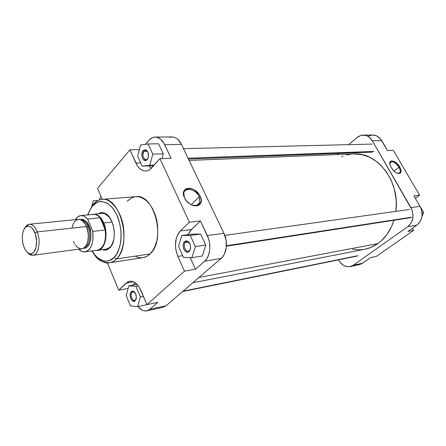 <?xml version="1.0" encoding="UTF-8"?>
<svg xmlns="http://www.w3.org/2000/svg" width="446" height="446" viewBox="0 0 446 446"><rect width="100%" height="100%" fill="white"/><g stroke="black" fill="none" stroke-linecap="round" stroke-linejoin="round"><path stroke-width="0.67" d="M398.98 167.239C394.504 161.463 391.454 160.276 389.832 163.688L390.228 162.344C392.642 160.805 395.557 162.439 398.98 167.239L394.097 171.074L398.98 167.239C400.324 169.658 400.608 171.487 399.839 172.719L397.715 173.355C400.586 173.366 401.004 171.331 398.98 167.239L399.716 166.888L398.98 167.239M391.181 167.445L390.345 165.711C387.396 158.642 395.831 159.813 399.716 166.888L401.071 170.467L400.547 172.959L398.306 173.505L396.204 172.663L393.985 170.969L391.181 167.445L390.088 164.964L390.016 162.004L391.014 160.973L393.695 161.196L396.957 163.42L399.716 166.888C402.097 171.978 401.283 174.079 397.274 173.193C394.911 172.128 392.881 170.21 391.181 167.445M363.239 135.105L372.65 135.015C376.413 135.099 379.429 136.961 381.692 140.601L372.326 140.78L410.95 207.607L420.02 206.359L413.916 195.883L419.625 195.214L393.3 150.291L387.457 150.497L381.692 140.601L372.326 140.78C370.052 137.078 367.019 135.188 363.239 135.105L360.831 135.45L358.116 136.682L348.739 144.649L356.884 137.608L360.808 135.456L365.123 135.283L367.225 135.969L369.177 137.145L372.326 140.78L412.098 210.066L413.068 215.446L412.851 218.155L411.061 223.072L407.744 226.696L416.809 225.158L407.934 231.385L417.751 224.416L419.413 222.621L421.219 219.276L422.061 215.418L421.565 210.066L420.02 206.359L413.916 195.883L419.625 195.214L415.354 198.353L419.625 195.214L393.3 150.291L387.457 150.497L380.271 138.622L376.619 135.868L372.639 135.015M372.371 135.021L368.19 136.192M356.761 264.712L358.801 264.69L361.695 263.753L370.52 257.632L362.581 263.207L353.282 265.219L349.491 266.714L347.445 266.73L343.437 265.314L340.03 262.192L338.72 260.135C341.63 265.119 345.455 267.277 350.182 266.596L359.487 264.573L362.581 263.207L353.282 265.219L407.744 226.696L353.282 265.219L350.182 266.596M337.248 154.589L338.637 153.391L337.248 154.589M376.335 256.411L413.643 230.365L412.422 228.235L413.643 230.365L376.335 256.411L370.52 257.632L376.335 256.411M407.934 231.385L413.643 230.365L407.934 231.385M407.744 226.696L416.809 225.158C422.462 220.185 423.533 213.918 420.02 206.359L410.95 207.607C414.496 215.29 413.425 221.651 407.744 226.696M423.7 212.519L421.927 216.55L423.7 212.519L422.05 212.77L423.7 212.519L419.067 204.725L423.7 212.519M385.589 147.152L381.213 139.849L385.589 147.152M192.828 282.742L364.828 249.264C369.483 248.355 373.848 246.454 377.935 243.572L198.955 277.473L377.935 243.572L370.916 247.446L364.783 249.275M341.753 156.763L343.108 156.195M346.771 154.991L350.55 154.227M353.717 153.942L362.197 154.712L369.851 157.382L377.037 161.865L380.354 164.747L386.269 171.649L390.986 179.838L394.292 188.981L396.026 198.682L396.277 203.605L395.819 211.387C400.346 181.762 377.344 151.857 353.745 153.942L189.115 160.415M393.93 220.274L391.426 226.869L386.894 234.618L381.168 240.985L377.935 243.572C385.405 238.158 390.741 230.387 393.93 220.274M363.406 249.509L359.565 249.844L352.513 249.269M135.461 300.002L136.164 298.937L135.779 299.935L134.631 300.437C131.899 301.212 129.792 294.12 132.172 292.175L131.286 291.628L133.259 291.16C136.521 293.763 137.145 296.975 135.138 300.794L135.461 300.002L134.608 301.156L132.796 301.072L131.631 300.086L130.711 298.513L130.087 294.605L130.483 292.866L131.286 291.628L132.39 291.076L133.622 291.31L134.792 292.286L135.729 293.864L136.353 297.805L135.958 299.556L135.043 300.872C131.871 303.776 128.058 294.332 131.286 291.628L132.172 292.175L133.031 291.717L134.982 292.531L133.856 291.779L132.172 292.175L133.99 291.823L132.172 292.175C129.407 294.488 132.668 302.555 135.383 300.069L135.461 300.002M147.503 158.932L148.044 158.113L147.659 158.927L145.97 159.74C142.832 158.258 142.179 155.448 144.019 151.311L143.099 150.681L143.868 150.023L144.95 149.711L146.054 149.984C148.83 152.644 149.204 155.849 147.174 159.607L147.503 158.932L146.611 160.12L144.682 160.46L143.445 159.668L142.469 158.196L141.795 155.214L141.967 153.14L142.62 151.367L143.657 150.163L144.928 149.711L146.227 150.085L147.37 151.233L148.172 152.978L148.328 157.148L147.659 158.927L146.478 160.209C143.027 162.612 139.977 153.948 143.099 150.681L144.019 151.311L145.586 150.486L147.793 151.986L146.544 150.72L144.019 151.311L147.213 151.227L144.019 151.311C141.349 154.104 143.958 161.508 146.901 159.445L147.503 158.932M189.383 250.613L190.487 248.628L189.383 250.613L189.79 250.552L188.19 251.204C184.984 251.934 182.815 244.525 185.564 242.256L184.622 241.632L187.443 241.096C190.91 244.007 191.462 247.446 189.093 251.421L189.383 250.613L188.457 251.867L186.311 251.934L184.939 250.942L183.864 249.286L183.239 247.207L183.167 245.027L183.652 243.07L184.622 241.632L185.937 240.935L187.392 241.08L188.775 242.061L189.868 243.722L190.498 245.818L190.57 248.021L190.08 249.989L188.959 251.538C185.151 254.956 180.775 244.887 184.622 241.632L185.564 242.256L186.802 241.637L189.734 243.444L187.972 241.799L185.564 242.256L188.162 241.888L185.564 242.256C182.275 245.032 186.021 253.64 189.271 250.713L189.383 250.613M108.261 249.119L110.374 246.9L108.261 249.119C106.427 250.217 104.498 250.407 102.474 249.688L105.066 250.117L107.157 249.671L110 247.686L111.595 245.545L113.78 239.68L114.271 236.185L114.198 230.615L113.161 225.113L111.974 221.729L108.651 216.243L105.596 213.656L103.439 212.787L101.292 212.636L98.293 213.729C100.094 212.564 102.017 212.307 104.057 212.959C113.808 215.318 118.101 240.204 110 247.686L112.665 243.388L110.714 246.85L106.226 249.175M93.582 214.18C97.641 214.041 101.03 216.979 103.756 222.983C100.59 216.182 96.749 213.344 92.238 214.47L102.062 213.366C104.76 213.171 107.291 214.554 109.655 217.525L104.057 212.959M191.328 204.753C198.643 206.715 201.257 204.067 199.172 196.809L200.198 196.329C206.041 207.585 189.55 209.313 184.443 197.684L183.797 192.973C184.75 186.428 195.972 189.333 199.172 196.809L199.975 202.222C198.726 205.667 195.844 206.509 191.328 204.753M114.087 257.454C110.391 261.975 100.389 264.701 92.093 250.908L94.736 254.761L97.791 257.877L102.77 260.681L106.181 261.183L109.521 260.542L114.087 257.454L116.495 258.97L114.087 257.454L116.662 254.075L119.55 247.329L120.699 241.966L121.156 236.157L120.905 230.153L119.227 221.3L116.138 213.383L111.946 207.117L107.04 203.041L101.872 201.48L100.172 201.536L96.905 202.506L92.545 205.974L92.411 205.193L92.545 205.974C96.146 200.438 108.595 197.171 117.309 215.875C125.164 235.689 118.775 254.058 114.087 257.454M87.907 214.927C89.3 210.768 90.845 207.78 92.545 205.974L90.159 209.475L87.907 214.927M92.422 205.55L90.215 209.369M95.617 255.787C100.634 261.417 105.256 263.753 109.471 262.8C112.414 262.181 114.756 260.904 116.495 258.97C114.36 261.127 112.018 262.404 109.471 262.8L142.926 257.676C145.513 257.275 147.894 256.026 150.068 253.936L116.495 258.97L150.068 253.936C166.319 240.199 154.383 193.291 135.829 196.675L102.095 199.362C120.37 195.911 132.462 244.815 116.495 258.97C120.353 255.296 125.705 244.52 123.486 227.27C121.078 209.542 109.264 197.734 102.095 199.362C99.057 199.83 96.559 201.012 94.591 202.913L92.411 205.216L87.594 214.955M191.189 204.681L199.172 196.809L191.189 204.681M109.058 262.856L103.093 261.891M155.197 137.073C159.066 137.195 162.238 139.737 164.713 144.71L181.455 144.393L164.713 144.71L171.063 158.241L159.93 158.637L189.399 222.242L200.477 220.943L207.34 235.566L223.942 233.286L181.455 144.393C178.985 139.526 175.808 137.034 171.927 136.916L155.197 137.073C152.816 137.134 150.692 138.243 148.819 140.395L145.429 144.353L149.717 139.453L152.733 137.535L154.913 137.084L157.131 137.318L160.348 138.957L163.989 143.3L171.063 158.241L159.93 158.637L151.579 167.958C149.828 169.876 147.888 170.896 145.753 171.019C141.677 171.002 138.388 168.354 135.879 163.085L129.914 149.834L139.353 149.605L129.914 149.834L97.54 188.351L102.212 199.351L97.54 188.351L129.914 149.834L137.346 165.784L139.102 168.003L141.075 169.653L143.199 170.679L145.396 171.03L147.581 170.684L149.666 169.647L159.93 158.637L189.399 222.242L180.351 230.944L191.395 229.539L188.039 234.652L190.459 230.537L200.477 220.943L208.639 238.939L209.486 242.552L209.843 248.104L209.458 251.672L207.998 256.467L206.487 259.115L204.619 261.194L195.482 269.211L190.208 257.632L195.482 269.211L184.505 271.168L146.918 304.618L139.481 287.653L137.764 285.211L133.811 281.967L131.732 281.281L129.697 281.253L127.773 281.883L118.72 290.179L107.43 262.917L118.72 290.179L128.158 288.417L118.72 290.179L126.045 283.138L133.465 281.805L126.045 283.138L129.546 281.281C134.051 280.835 137.847 283.912 140.93 290.524L146.918 304.618L157.728 302.349L149.873 309.245L147.108 310.767L144.052 310.834L141.979 310.07L137.942 306.569C140.713 309.97 143.668 311.397 146.795 310.84L149.873 309.245L166.085 305.739L221.149 258.39L223.022 256.344L224.544 253.746L226.278 247.324L226.072 240.121L223.942 233.286L181.455 144.393L178.093 139.609L176.047 138.059L173.868 137.156L171.905 136.916M202.339 255.987L205.801 245.049L200.667 234.033L192.226 234.094L200.667 234.033L190.236 235.432L181.812 235.477L178.523 246.426L183.512 257.454L191.947 257.676L195.381 246.605L190.236 235.432L181.812 235.477L192.226 234.094L181.812 235.477L178.523 246.426L183.512 257.454L191.947 257.676L202.339 255.987L191.947 257.676L195.381 246.605L205.801 245.049L202.339 255.987M151.149 168.41L148.786 165.873L151.149 168.41M152.644 165.706L142.207 166.163L149.778 165.31L152.788 154.143L148.094 143.963L140.535 145.067L137.658 156.1L142.207 166.163L152.644 165.706M161.97 158.564L163.275 153.831L158.592 143.779L148.094 143.963L140.535 145.067L137.658 156.1L142.207 166.163L154.121 165.12L149.778 165.31L152.788 154.143L163.275 153.831L161.97 158.564M99.151 199.942L100.947 196.363L99.118 200.037M132.624 285.167L135.16 282.764L132.624 285.167M147.754 304.507L137.591 306.642L140.395 296.841L135.969 286.382L128.866 285.858L126.179 295.57L130.483 305.895L137.591 306.642L147.754 304.507M180.351 230.944L178.567 233.102L176.131 238.889L175.456 245.885L175.819 249.52L177.865 256.411L184.505 271.168L146.918 304.618L157.728 302.349L149.873 309.245L166.085 305.739L221.149 258.39L204.619 261.194L195.482 269.211L184.505 271.168L177.865 256.411L182.693 255.647L177.865 256.411C174.018 246.103 174.849 237.612 180.351 230.944L189.399 222.242L200.477 220.943L191.395 229.539L180.351 230.944M143.3 257.615L146.829 256.35L150.068 253.936L152.883 250.457L155.158 246.036L156.791 240.84L157.706 235.081L157.65 225.899L156.657 219.789L154.952 213.991L152.599 208.739L149.705 204.246L146.394 200.694L142.798 198.208L139.08 196.87L135.813 196.675M135.372 196.719L131.826 197.74L127.082 201.324M135.952 256.634L137.781 257.314L141.471 257.805M171.638 136.922L169.447 137.368M162.946 307.327L166.085 305.739L162.991 307.322L146.806 310.84M200.198 196.329L201.207 199.752L201.218 201.347L200.237 203.995L199.278 204.948L198.046 205.6L194.98 205.896L193.252 205.534L189.756 203.828L186.657 201.068L184.443 197.684L183.78 195.917L183.473 192.6L183.841 191.172L184.532 189.974L186.774 188.441L189.851 188.212L191.557 188.602L194.986 190.308L199.234 194.629L200.198 196.329L199.172 196.809C194.668 186.406 179.409 187.459 184.627 198.057L184.443 197.684C178.785 186.188 195.32 185.073 200.198 196.329M223.942 233.286L207.34 235.566C211.571 244.207 210.217 256.584 204.619 261.194L221.149 258.39C226.769 253.852 228.157 241.732 223.942 233.286M135.879 163.085L140.73 162.89L135.879 163.085M93.292 204.19L92.411 205.193M137.006 284.364L128.866 285.858L126.179 295.57L130.483 305.895L137.591 306.642L140.395 296.841L143.367 296.25L140.395 296.841L135.969 286.382L138.344 285.942L135.969 286.382L128.866 285.858L137.006 284.364M98.103 200.477L93.158 200.795L91.943 205.818L93.158 200.795L98.103 200.477M163.275 153.831L152.788 154.143L148.094 143.963L158.592 143.779L163.275 153.831M205.801 245.049L195.381 246.605L190.236 235.432L200.667 234.033L205.801 245.049M358.054 255.675L183.022 291.171L358.054 255.675M374.122 151.411L188.056 158.202L374.122 151.411M411.959 217.13L226.406 245.763L411.959 217.13M86.652 227.02L86.714 227.02C88.414 230.275 88.754 235.059 87.734 241.37C88.899 236.631 88.559 231.848 86.714 227.02L89.2 226.362C92.35 230.326 91.653 249.197 83.458 248.221L85.704 247.898L87.154 247.006L89.501 243.717L90.811 238.866L90.878 233.213L89.679 227.638L86.714 222.119L83.631 219.688L82.014 219.276L80.124 219.521C84.707 219.471 87.734 221.757 89.2 226.362L88.124 226.863C86.418 222.933 84.261 220.714 81.657 220.201C84.907 221.417 87.065 223.641 88.124 226.863L86.714 227.02L85.855 225.213L86.714 227.02M84.796 247.212C91.19 244.447 90.354 230.281 88.124 226.863C91.452 234.468 89.579 245.612 84.796 247.212M32.915 255.279C31.086 255.474 29.325 254.571 27.635 252.564L31.989 255.296C38.055 256.422 41.394 241.988 37.224 231.92C41.104 241.347 38.507 255 32.915 255.279L81.78 248.784C87.567 248.455 90.387 235.471 86.474 226.562L37.224 231.92L34.939 232.979C38.635 241.927 35.691 254.755 30.306 253.78C27.724 253.367 25.595 251.042 23.911 246.794L22.846 243.059L22.339 239.067L22.423 235.142L23.103 231.625L24.324 228.798L25.98 226.908L27.942 226.133L29.336 226.278L30.741 226.953L32.742 228.904L35.368 234.195L36.572 240.896L36.054 247.363L33.946 252.029L32.129 253.473L30.78 253.791L29.386 253.579L27.323 252.291L25.444 249.961L23.911 246.794C20.784 238.945 22.506 227.577 27.111 226.312C30.15 225.592 32.759 227.811 34.939 232.979L37.224 231.92C34.76 226.116 31.822 223.624 28.399 224.45L24.792 228.107C25.974 225.765 27.479 224.477 29.308 224.254C32.424 224.165 35.067 226.719 37.224 231.92L86.474 226.562C84.294 221.651 81.59 219.248 78.357 219.36L29.308 224.254M103.756 222.983L112.124 222.091L103.756 222.983C108.673 233.91 105.066 249.888 97.785 250.334L96.408 250.357C104.364 251.778 109.092 234.769 103.756 222.983M91.976 214.693C94.781 213.824 97.512 214.86 100.166 217.804L103.366 223.123L105.262 229.946L92.779 231.379C93.822 242.986 91.257 249.816 85.08 251.867C82.884 252.124 80.765 251.232 78.725 249.191L82.053 251.483L85.047 251.873L86.491 251.488L89.133 249.576L90.265 248.093L92.032 244.207L93.002 239.396L92.779 231.379L87.684 219.058L92.779 231.379L105.262 229.946C107.101 240.756 102.279 251.126 96.107 250.2M85.08 251.867L97.462 250.173C103.684 248.132 106.282 241.392 105.262 229.946L103.366 223.123L100.166 217.804C97.986 215.351 95.7 214.219 93.303 214.409L80.865 215.602C83.24 215.418 85.515 216.566 87.684 219.058L100.166 217.804L105.262 229.946L100.166 217.804L87.684 219.058L84.824 216.578L83.324 215.892L80.325 215.68L77.559 217.001L75.29 219.666C76.812 217.208 78.669 215.853 80.865 215.602M73.451 241.437L74.566 243.761M75.201 244.793L77.359 247.257L80.564 248.784L82.945 248.472L85.086 246.906L86.786 244.218L87.895 240.628L88.308 236.458L87.985 232.071L86.959 227.861L85.314 224.21L82.438 220.748L80.012 219.488L77.593 219.499L74.738 221.439L73.105 224.165L72.057 227.716M399.159 173.249L399.839 172.719M133.856 291.779L133.259 291.16M146.544 150.72L146.054 149.984M187.972 241.799L187.443 241.096M91.781 250.947C95.511 255.915 97.189 262.014 109.471 262.8M196.575 205.539L199.975 202.222M188.084 241.453L187.749 241.503M146.712 150.453L146.372 150.464M133.995 291.533L133.677 291.595M104.526 213.132L104.23 213.16L104.526 213.132M108.679 248.84L97.785 250.334M189.271 250.713L188.959 251.538M146.901 159.445L146.478 160.209M135.383 300.069L135.043 300.872M182.565 291.567L357.062 256.115M188.452 159.032L372.31 152.125M183.501 148.674L372.187 144.08M226.378 246.231L410.593 217.693M224.817 235.371L409.328 209.492M28.399 224.45L27.111 226.312M31.989 255.296L30.306 253.78"/></g></svg>
